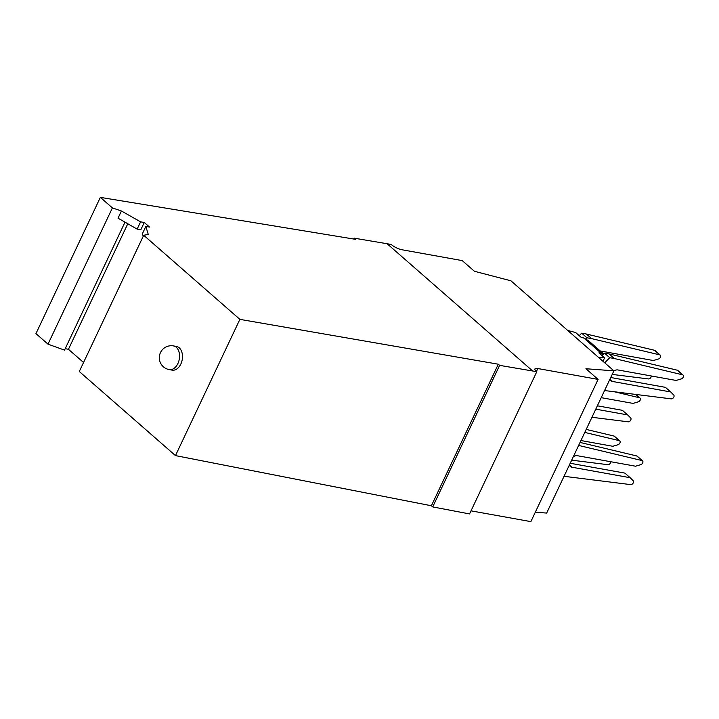 <?xml version="1.0" encoding="UTF-8"?>
<svg xmlns="http://www.w3.org/2000/svg" width="719" height="719" viewBox="0 0 719 719"><rect width="100%" height="100%" fill="white"/><g stroke="black" fill="none" stroke-linecap="round" stroke-linejoin="round"><path stroke-width="1.08" d="M143.207 236.29L142.416 233.72L145.849 226.449L148.267 234.466L143.692 235.266L79.288 371.507L175.472 455.603L431.391 505.763L432.703 506.913L499.615 365.36L536.796 371.696A8.026 2.22 25.3 0 1 534.936 368.928A8.026 2.22 25.3 0 1 537.812 368.532L598.1 379.398L585.913 368.739L613.891 370.833L510.912 280.796L474.432 271.279L462.254 260.62L401.966 249.754A8.026 2.22 25.3 0 1 391.316 244.496L387.11 243.732L532.59 370.932M353.721 239.023L354.134 238.16L387.11 243.732M567.731 330.47L575.676 332.546L581.365 337.526L583.711 337.948L601.237 353.281L603.178 354.413L604.463 353.101L609.721 357.694L604.706 362.807M100.354 197.374L35.95 333.616L47.993 344.149L112.398 207.899L100.354 197.374L355.447 239.31L354.134 238.16M654.488 350.27L586.309 334.011L591.566 338.613L659.745 354.871L654.488 350.27A2.409 1.654 131.2 0 1 655.009 350.539L660.267 355.132A2.409 1.654 131.2 0 0 659.745 354.871M579.235 335.665L581.68 333.176L586.938 337.777L585.643 339.089L588.69 340.878L603.636 353.946M612.516 381.465L609.937 379.21A6.624 4.557 131.2 0 0 610.88 380.702A6.624 4.557 131.2 0 0 612.516 381.465L670.692 391.954L665.435 387.352L610.746 377.502M651.297 375.974A2.409 1.654 131.2 0 1 648.376 378.922L612.211 374.41M660.267 355.132A2.409 1.654 131.2 0 1 660.455 357.217A2.409 1.654 131.2 0 1 658.532 358.979L653.346 360.525L600.212 350.953M591.566 338.613L586.938 337.777M683.05 375.057A2.409 1.654 131.2 0 0 682.529 374.797L677.271 370.195A2.409 1.654 131.2 0 1 677.792 370.456L683.05 375.057A2.409 1.654 131.2 0 1 683.248 377.142A2.409 1.654 131.2 0 1 681.315 378.895L676.13 380.45L617.954 369.961A6.624 4.557 131.2 0 0 613.828 370.977M581.68 333.176L586.309 334.011M169.208 369.602L172.138 370.132A12.034 8.071 -79.8 0 0 180.846 364.03A12.034 8.071 -79.8 0 0 176.416 346.432L173.486 345.911A12.034 12.034 0 0 0 160.463 352.607A12.034 12.034 0 0 0 169.208 369.602A12.034 8.071 -79.8 0 0 177.917 363.499A12.034 8.071 -79.8 0 0 173.486 345.911M583.711 337.948L585.643 339.089M471.026 510.841L530.865 521.626L598.1 379.398M145.849 226.449L149.516 227.069L144.258 222.468L140.807 229.783L137.149 229.118L118.024 218.181L121.421 211L112.398 207.899M603.178 354.413L602.019 355.59M47.993 344.149L64.521 350.117L124.998 222.171M601.237 353.281L598.9 352.858L604.598 357.837L598.505 357.379M602.962 361.28L604.598 357.837M535.313 512.225L546.665 513.069L613.891 370.833M670.692 391.954L673.712 394.983A2.409 1.654 131.2 0 1 673.604 397.463A2.409 1.654 131.2 0 1 671.16 398.847L604.58 390.543M83.548 362.493L68.449 349.29L65.204 348.67M536.796 371.696L469.561 513.923L432.703 506.913M143.692 235.266L239.876 319.362L175.472 455.603M677.271 370.195L609.092 353.937L614.35 358.529L609.721 357.694M604.463 353.101L609.092 353.937M68.449 349.29L127.784 223.762M682.529 374.797L614.35 358.529M595.772 409.165L627.633 414.908L630.662 417.937A2.409 1.654 131.2 0 1 630.545 420.417A2.409 1.654 131.2 0 1 628.109 421.801L591.935 417.29M635.92 394.443L639.991 398.011A2.409 1.654 131.2 0 1 640.189 400.097A2.409 1.654 131.2 0 1 638.256 401.858L633.071 403.404L601.219 397.661M639.991 398.011A2.409 1.654 131.2 0 0 639.479 397.751L635.659 394.416M614.35 391.756L639.479 397.751M597.363 405.804L622.375 410.315L627.633 414.908M499.615 365.36L498.303 364.209L431.391 505.763M239.876 319.362L498.303 364.209M121.421 211L140.591 221.847L137.149 229.118M144.258 222.468L140.591 221.847M569.385 465.004A6.624 4.557 131.2 0 0 570.338 466.46A6.624 4.557 131.2 0 0 571.982 467.224L630.15 477.713L633.178 480.741A2.409 1.654 131.2 0 1 633.062 483.222A2.409 1.654 131.2 0 1 630.626 484.606L564.047 476.302M642.516 460.816A2.409 1.654 131.2 0 0 641.995 460.555L636.737 455.954A2.409 1.654 131.2 0 1 637.25 456.214L642.516 460.816A2.409 1.654 131.2 0 1 642.705 462.892A2.409 1.654 131.2 0 1 640.782 464.654L635.587 466.209L577.42 455.72A6.624 4.557 131.2 0 0 573.295 456.736M641.995 460.555L578.633 445.438M580.943 440.54L612.804 446.283L617.989 444.737A2.409 1.654 131.2 0 0 619.922 442.976A2.409 1.654 131.2 0 0 619.724 440.891L614.466 436.298A2.409 1.654 131.2 0 0 613.945 436.029L586.201 429.414M610.764 461.733A2.409 1.654 131.2 0 1 607.834 464.681L571.668 460.169M619.724 440.891A2.409 1.654 131.2 0 0 619.203 440.63L613.945 436.029M584.781 432.416L619.203 440.63M636.737 455.954L580.053 442.437M630.15 477.713L624.892 473.111L570.212 463.261M536.446 371.408L537.812 368.532M571.982 467.224L569.394 464.968"/></g></svg>
